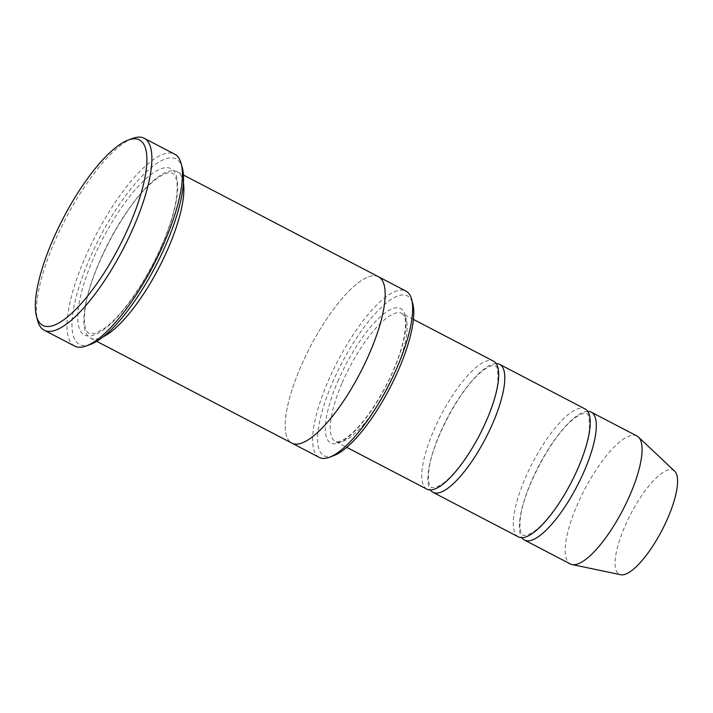 <?xml version="1.0" encoding="UTF-8"?>
<svg xmlns="http://www.w3.org/2000/svg" width="713" height="713" viewBox="0 0 713 713"><rect width="100%" height="100%" fill="white"/><g stroke="black" fill="none" stroke-linecap="round" stroke-linejoin="round"><path stroke-width="0.53" stroke-dasharray="3.56 2.67" d="M518.387 536.88A72.138 21.666 117.5 0 1 525.249 478.182A72.138 21.666 117.5 0 1 585.115 408.95M496.23 363.621A72.138 21.666 -62.5 0 0 447.131 418.344A72.138 21.666 -62.5 0 0 430.349 489.92M333.657 455.678A90.177 27.085 117.5 0 1 332.543 382.444A90.177 27.085 117.5 0 1 380.109 308.533A90.177 27.085 117.5 0 1 412.818 303.916M369.628 353.087A93.777 28.163 -62.5 0 0 378.541 276.796A93.777 28.163 -62.5 0 0 310.2 346.91A93.777 28.163 -62.5 0 0 291.795 443.085A93.777 28.163 -62.5 0 0 369.628 353.087M378.763 276.902L378.541 276.796A93.786 28.172 -62.5 0 0 310.2 346.91A93.786 28.172 -62.5 0 0 291.795 443.094L292.018 443.201M319.255 457.407A93.777 28.163 117.5 0 1 328.167 381.116A93.777 28.163 117.5 0 1 406 291.109M183.437 182.84A93.786 28.172 -62.5 0 0 177.216 171.771A93.786 28.172 -62.5 0 0 108.866 241.894A93.786 28.172 -62.5 0 0 90.471 338.069A93.786 28.172 -62.5 0 0 103.1 336.839M426.873 489.145A72.138 21.666 117.5 0 1 433.736 430.447A72.138 21.666 117.5 0 1 493.601 361.215M587.744 411.356A72.138 21.666 -62.5 0 0 538.645 466.079A72.138 21.666 -62.5 0 0 521.863 537.655M636.976 435.999A72.138 21.666 -62.5 0 0 584.402 489.947A72.138 21.666 -62.5 0 0 570.248 563.93M674.641 471.15A58.609 17.602 -62.5 0 0 630.711 514.1A58.609 17.602 -62.5 0 0 620.622 574.714M90.596 344.343A104.606 31.417 117.5 0 1 89.303 259.38A104.606 31.417 117.5 0 1 144.489 173.642A104.606 31.417 117.5 0 1 182.43 168.286M74.642 346.09A108.216 32.504 117.5 0 1 84.927 258.053A108.216 32.504 117.5 0 1 174.738 154.204M132.609 138.438A108.216 32.504 -62.5 0 0 65.364 219.203A108.216 32.504 -62.5 0 0 37.611 320.565M337.846 381.384A75.747 22.754 117.5 0 1 404.984 314.406A75.747 22.754 117.5 0 1 354.201 431.757A75.747 22.754 117.5 0 1 337.846 381.384M162.199 244.88A93.786 28.172 -62.5 0 0 141.949 182.519A93.786 28.172 -62.5 0 0 79.072 327.811A93.786 28.172 -62.5 0 0 162.199 244.88M342.222 382.712A72.138 21.666 117.5 0 1 402.087 313.479A72.138 21.666 117.5 0 1 387.934 387.462A72.138 21.666 117.5 0 1 335.36 441.409A72.138 21.666 117.5 0 1 342.222 382.712M161.94 245.04C152.199 267.277 140.719 287.081 127.502 304.469C118.688 315.859 110.622 324.085 103.305 329.139L94.677 333.47L89.054 333.265C87.164 332.713 82.744 328.033 85.088 309.103C89.25 272.705 124 206.654 150.951 183.41C164.578 171.334 170.888 172.109 172.475 173.366C174.391 173.936 178.615 178.464 176.664 196.235C174.89 210.023 169.979 226.288 161.94 245.04M90.471 338.069L96.701 341.322M177.216 171.771L183.455 175.024M413.451 319.406L402.087 313.479C404.271 315.342 407.845 318.649 403.496 340.172C400.082 354.842 393.861 370.787 384.815 387.979C371.25 412.756 358.176 429.582 345.591 438.459C340.449 441.579 337.044 442.559 335.36 441.409L346.714 447.327M578.002 467.799C571.871 481.872 564.651 494.893 556.345 506.881C547.611 519.242 539.696 527.789 532.602 532.522L526.631 535.392L523.092 535.258C522.219 535.062 518.948 532.522 520.294 518.939C522.754 491.105 550.926 437.559 571.933 420.394C581.861 412.016 585.783 413.121 586.487 413.736C588.51 412.782 589.491 417.934 589.41 429.181C588.243 439.868 584.446 452.737 578.002 467.799M486.489 420.064C480.357 434.128 473.138 447.158 464.831 459.145C456.097 471.507 448.183 480.054 441.089 484.787L435.117 487.656L431.579 487.523C430.705 487.327 427.426 484.778 428.78 471.204C431.24 443.37 459.413 389.824 480.419 372.658C490.348 364.281 494.269 365.386 494.974 366.001C496.997 365.047 497.977 370.199 497.897 381.446C496.729 392.132 492.933 405.002 486.489 420.064"/><path stroke-width="1.07" d="M499.706 364.396L585.115 408.95A72.138 21.666 117.5 0 1 578.261 467.648A72.138 21.666 117.5 0 1 518.387 536.88L432.978 492.326A72.138 21.666 -62.5 0 0 492.843 423.094A72.138 21.666 -62.5 0 0 499.706 364.396A72.138 21.666 -62.5 0 0 496.23 363.621M430.349 489.92A72.138 21.666 -62.5 0 0 432.978 492.326M378.763 276.902L406 291.109A93.777 28.163 117.5 0 1 411.659 299.442L412.818 303.916A90.177 27.085 117.5 0 1 389.69 388.38A90.177 27.085 117.5 0 1 333.657 455.678L329.326 457.283A93.777 28.163 117.5 0 1 319.255 457.407L292.018 443.201M96.701 341.322L291.795 443.094A93.786 28.172 -62.5 0 0 369.628 353.087A93.786 28.172 -62.5 0 0 378.55 276.787L183.455 175.024M411.659 299.442A93.777 28.163 117.5 0 1 397.079 367.409A93.777 28.163 117.5 0 1 329.326 457.283M103.1 336.839A93.786 28.172 -62.5 0 0 168.295 248.071A93.786 28.172 -62.5 0 0 183.437 182.84M129.57 224.996A104.606 31.417 -62.5 0 0 128.278 140.042A104.606 31.417 -62.5 0 0 63.279 218.116A104.606 31.417 -62.5 0 0 36.443 316.091A104.606 31.417 -62.5 0 0 74.384 310.734A104.606 31.417 -62.5 0 0 129.57 224.996M413.451 319.406L493.601 361.215A72.138 21.666 117.5 0 1 486.747 419.904A72.138 21.666 117.5 0 1 426.873 489.145L346.714 447.327M521.863 537.655A72.138 21.666 -62.5 0 0 524.492 540.062A72.138 21.666 -62.5 0 0 584.357 470.83A72.138 21.666 -62.5 0 0 591.22 412.132A72.138 21.666 -62.5 0 0 587.744 411.356M524.492 540.062L570.248 563.93A72.138 21.666 -62.5 0 0 571.986 564.544A72.138 21.666 -62.5 0 0 630.114 494.697A72.138 21.666 -62.5 0 0 638.474 437.078A72.138 21.666 -62.5 0 0 636.976 435.999L591.22 412.132M571.986 564.544L620.622 574.714A58.609 17.602 -62.5 0 0 667.849 517.959A58.609 17.602 -62.5 0 0 674.641 471.15L638.474 437.078M144.231 138.286L174.738 154.204A108.216 32.504 117.5 0 1 181.262 163.821L182.43 168.286A104.606 31.417 117.5 0 1 155.594 266.27A104.606 31.417 117.5 0 1 90.596 344.343L86.264 345.939A108.216 32.504 117.5 0 1 74.642 346.09L44.135 330.181A108.216 32.504 -62.5 0 0 133.946 226.324A108.216 32.504 -62.5 0 0 144.231 138.286A108.216 32.504 -62.5 0 0 132.609 138.438L128.278 140.042M181.262 163.821A108.216 32.504 117.5 0 1 164.445 242.242A108.216 32.504 117.5 0 1 86.264 345.939M36.443 316.091L37.611 320.565A108.216 32.504 -62.5 0 0 44.135 330.181"/></g></svg>
